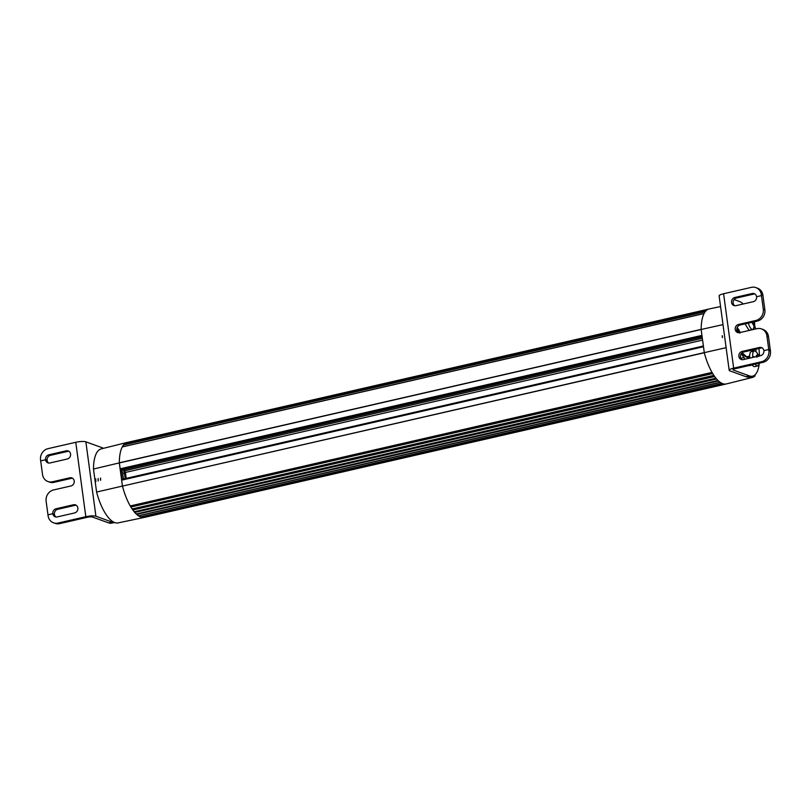 <?xml version="1.0" encoding="UTF-8"?>
<svg xmlns="http://www.w3.org/2000/svg" width="811" height="811" viewBox="0 0 811 811"><rect width="100%" height="100%" fill="white"/><g stroke="black" fill="none" stroke-linecap="round" stroke-linejoin="round"><path stroke-width="1.22" d="M121.447 470.147L702.164 336.981L121.417 470.157L120.322 469.518L119.318 462.949L701.15 329.519M754.929 374.925L755.061 375.899A37.965 14.294 -102.9 0 1 752.314 377.47L726.372 383.938A38.472 14.486 -102.9 0 1 726.271 383.958A38.472 14.486 -102.9 0 1 724.213 384.049A38.472 14.486 -102.9 0 1 722.307 383.512A38.472 14.486 -102.9 0 1 722.236 383.481A38.472 14.486 -102.9 0 1 720.259 382.376A38.472 14.486 -102.9 0 1 720.198 382.336A38.472 14.486 -102.9 0 1 718.181 380.663A38.472 14.486 -102.9 0 1 718.11 380.602A38.472 14.486 -102.9 0 1 716.285 378.646A38.472 14.486 -102.9 0 1 716.083 378.413A38.472 14.486 -102.9 0 1 716.022 378.331A38.472 14.486 -102.9 0 1 714.025 375.635A38.472 14.486 -102.9 0 1 713.954 375.544A38.472 14.486 -102.9 0 1 712.017 372.401A38.472 14.486 -102.9 0 1 704.303 352.755A38.472 14.486 -102.9 0 1 704.283 352.643L701.14 329.469A38.472 14.486 -102.9 0 1 701.15 329.378A38.472 14.486 -102.9 0 1 704.06 313.563A38.472 14.486 -102.9 0 1 705.306 311.576A38.472 14.486 -102.9 0 1 705.347 311.515A38.472 14.486 -102.9 0 1 706.797 310.076A38.472 14.486 -102.9 0 1 706.847 310.035A38.472 14.486 -102.9 0 1 708.449 309.153A38.472 14.486 -102.9 0 1 708.51 309.133A38.472 14.486 -102.9 0 1 709.179 308.95L720.563 306.558M708.449 309.153L126.617 442.583A38.472 14.486 77.1 0 0 125.158 443.353A38.472 14.486 77.1 0 0 125.006 443.465A38.472 14.486 77.1 0 0 124.955 443.495A38.472 14.486 77.1 0 0 123.515 444.945A38.472 14.486 77.1 0 0 123.475 445.006A38.472 14.486 77.1 0 0 122.228 446.993A38.472 14.486 77.1 0 0 119.308 462.807L119.318 462.949M701.15 329.378L119.308 462.807A38.472 14.486 77.1 0 0 119.308 462.899L122.441 486.073A38.472 14.486 77.1 0 0 122.471 486.184A38.472 14.486 77.1 0 0 130.176 505.831A38.472 14.486 77.1 0 0 132.122 508.973A38.472 14.486 77.1 0 0 132.183 509.065A38.472 14.486 77.1 0 0 134.19 511.761A38.472 14.486 77.1 0 0 134.251 511.842A38.472 14.486 77.1 0 0 136.278 514.032A38.472 14.486 77.1 0 0 136.349 514.093A38.472 14.486 77.1 0 0 138.367 515.755A38.472 14.486 77.1 0 0 138.428 515.806A38.472 14.486 77.1 0 0 140.404 516.911A38.472 14.486 77.1 0 0 140.475 516.942A38.472 14.486 77.1 0 0 140.871 517.094A38.472 14.486 77.1 0 0 142.381 517.469A38.472 14.486 77.1 0 0 144.338 517.408A38.472 14.486 77.1 0 0 144.439 517.388L726.271 383.958M704.272 352.603L122.451 486.103L704.303 352.755M122.441 486.032L121.65 480.163L703.482 346.733M703.38 346.033L121.832 479.372L121.65 480.163M122.116 479.301L120.849 469.964M126.202 478.368L125.401 472.448L124.154 469.539M121.559 470.127A3.842 1.45 77.1 0 1 121.883 470.725A3.842 1.45 77.1 0 1 122.704 473.523L124.438 473.117L123.292 469.731M124.438 473.117L125.178 478.602M726.129 347.676L704.283 352.643M723.006 324.623L701.14 329.469M722.408 336.636L722.216 335.693A4.035 2.098 -105.5 0 0 722.277 336.636A4.035 2.098 -105.5 0 0 722.469 337.599L722.408 336.636M127.824 442.299A38.472 14.486 77.1 0 0 127.145 442.421L101.203 448.888A37.965 14.294 77.1 0 0 99.246 449.811A37.965 14.294 77.1 0 0 93.478 469.022L119.308 462.899M122.441 486.073L96.59 492.044L93.478 469.022M95.81 481.734L95.749 478.906A4.035 2.007 83.3 0 0 95.81 481.734M98.212 481.045L98.161 478.47A4.035 2.007 83.3 0 0 98.212 481.045M100.615 480.335L100.574 478.044A4.035 2.007 83.3 0 0 100.615 480.335M96.59 492.044A37.965 14.294 77.1 0 0 114.381 522.436A37.965 14.294 77.1 0 0 114.756 522.588A37.965 14.294 77.1 0 0 118.173 522.892L144.338 517.408M124.813 470.735L702.336 338.299M122.704 473.523L123.444 478.997M752.314 377.47A37.965 14.294 -102.9 0 1 748.34 377.074L752.598 376.162A33.657 12.672 -102.9 0 1 749.476 375.909L745.998 376.699A33.657 12.672 -102.9 0 0 748.34 377.074M126.364 443.141L126.617 442.583A38.472 14.486 -102.9 0 1 126.678 442.563L126.688 442.553A38.472 14.486 77.1 0 1 127.145 442.421M705.306 311.576L123.475 445.006L705.205 311.708M122.289 446.932L704.06 313.563M123.171 446.729L123.434 445.127M706.797 310.076L124.955 443.495L706.634 310.197M705.377 311.495L123.556 444.915L705.347 311.515M124.63 444.671L124.904 443.597M706.857 310.025L125.006 443.465L706.847 310.035M722.307 383.512L140.475 516.942L722.327 383.522M724 384.008L142.381 517.469L724.213 384.049M142.29 517.418L141.631 516.688M720.259 382.376L138.509 515.826M722.084 383.41L140.404 516.911L722.236 383.481M140.313 516.83L139.431 515.614M718.181 380.663L136.349 514.093L718.232 380.714M720.056 382.234L138.367 515.755L720.198 382.336M138.275 515.654L137.272 514.093L136.441 514.133M717.988 380.481L136.228 513.981L718.11 380.602M136.187 513.9L134.342 511.903L716.154 378.484M716.083 378.413L134.302 511.883M715.9 378.19L134.19 511.761L716.022 378.331M134.099 511.609L132.284 509.166L714.085 375.736M714.025 375.635L132.284 509.166M713.852 375.381L132.122 508.973L713.954 375.544M132.041 508.801L130.277 505.952L712.088 372.523M712.017 372.401L130.277 505.952M103.423 448.331A33.657 12.672 77.1 0 0 102.004 447.662L85.865 441.833L95.921 516.242A7.694 1.683 172.3 0 0 85.824 516.698L58.037 523.065A9.62 8.657 -70.1 0 1 53.516 522.811A9.62 8.657 -70.1 0 1 51.529 521.757A9.62 8.657 -70.1 0 1 48.092 515.755L47.971 514.833L52.827 513.698L54.378 514.275A4.227 3.812 -70.1 0 0 56.04 517.002M53.516 522.811L55.087 523.379A9.62 8.657 -70.1 0 0 59.608 523.642L87.406 517.266A3.842 0.841 172.3 0 1 92.444 517.033L108.593 522.872A33.657 12.672 77.1 0 0 111.715 523.125L114.493 522.487M108.593 522.872L112.06 522.071A33.657 12.672 77.1 0 0 114.381 522.436M112.06 522.071L95.921 516.242M72.564 478.287A4.227 3.812 -70.1 0 0 71.398 478.358L54.033 482.342A9.62 8.657 -70.1 0 1 49.501 482.089L47.93 481.521A9.62 8.657 -70.1 0 1 45.943 480.457A9.62 8.657 -70.1 0 1 42.517 474.465L40.55 459.959A9.62 8.657 -70.1 0 1 42.202 452.791A9.62 8.657 -70.1 0 1 47.981 448.665L75.768 442.289A7.694 1.683 -7.7 0 1 85.865 441.833M68.915 451.311A4.227 3.812 -70.1 0 0 67.749 451.382L50.383 455.366L48.802 454.799A4.227 3.812 -70.1 0 0 45.538 459.766L47.119 460.354A4.227 3.812 -70.1 0 0 48.741 463.061M50.383 455.366A4.227 3.812 -70.1 0 0 47.109 460.334L45.538 459.766L40.682 460.901M76.214 505.253A4.227 3.812 -70.1 0 0 75.048 505.334L57.672 509.318A4.227 3.812 -70.1 0 0 54.408 514.265L52.837 513.718L47.971 514.833L46.136 501.249A9.62 8.657 109.9 0 1 47.788 494.092A9.62 8.657 109.9 0 1 53.556 489.956L70.932 485.971A4.227 3.812 -70.1 0 0 71.814 477.902A4.227 3.812 -70.1 0 0 69.817 477.791L52.451 481.775A9.62 8.657 -70.1 0 1 47.93 481.521M40.672 460.881L45.538 459.766A4.227 3.812 -70.1 0 0 49.917 462.99L67.283 459.006A4.227 3.812 -70.1 0 0 68.165 450.926A4.227 3.812 -70.1 0 0 66.178 450.815L48.802 454.799M52.837 513.718A4.227 3.812 -70.1 0 0 57.206 516.931L74.571 512.947A4.227 3.812 -70.1 0 0 75.464 504.878A4.227 3.812 -70.1 0 0 73.466 504.766L56.101 508.75A4.227 3.812 -70.1 0 0 52.827 513.698M759.289 363.247A33.657 12.672 -102.9 0 1 757.93 369.887A33.657 12.672 -102.9 0 1 752.598 376.162M758.883 348.517A33.657 12.672 -102.9 0 1 759.501 355.887M754.595 325.292A33.657 12.672 -102.9 0 1 755.629 328.972M734.097 299.573L739.419 301.499A33.657 12.672 -102.9 0 1 743.241 303.993M733.245 369.431L733.337 370.08L749.476 375.909M755.933 349.196A27.696 10.431 -102.9 0 1 755.943 351.66M757.687 365.954L754.717 366.633A7.694 2.899 -102.9 0 1 753.713 366.44A7.694 2.899 -102.9 0 1 752.172 364.828M751.615 364.95A27.696 10.431 -102.9 0 1 750.246 365.548A27.696 10.431 -102.9 0 1 749.465 365.649A3.082 1.156 -102.9 0 1 749.252 365.497M749.861 358.097A7.694 2.899 -102.9 0 1 749.709 356.566A19.231 7.238 -102.9 0 1 748.35 357.306A19.231 7.238 -102.9 0 1 742.035 352.856M741.193 353.789L743.991 357.539A3.082 1.156 -102.9 0 1 744.711 359.283M766.912 335.967A9.62 8.657 -70.1 0 0 763.486 329.976A9.62 8.657 -70.1 0 0 761.499 328.911L763.07 329.479A9.62 8.657 -70.1 0 1 765.057 330.543A9.62 8.657 -70.1 0 1 768.483 336.535L766.912 335.967L768.879 350.474A9.62 8.657 -70.1 0 1 767.216 357.641A9.62 8.657 -70.1 0 1 761.448 361.767L733.661 368.143A7.694 1.683 172.3 0 0 729.18 370.313A7.694 1.683 172.3 0 0 729.859 370.87L745.998 376.699M733.337 370.08A3.842 0.841 -7.7 0 1 732.992 369.796A3.842 0.841 -7.7 0 1 735.232 368.711L763.019 362.335A9.62 8.657 -70.1 0 0 768.798 358.209A9.62 8.657 -70.1 0 0 770.45 351.041L768.879 350.474M740.848 358.259L743.991 357.539M749.151 330.452A19.231 7.238 77.1 0 0 748.999 330.067A7.694 2.899 -102.9 0 1 748.796 329.965L745.694 324.958A7.694 2.899 -102.9 0 1 745.36 323.812M754.453 321.724A12.5 12.5 0 0 1 753.997 328.039L753.358 329.134C751.787 330.107 750.226 328.485 748.685 324.268A7.694 2.899 -102.9 0 1 748.36 323.123M753.247 351.183A21.735 8.181 77.1 0 0 753.348 349.784M750.124 330.229A21.735 8.181 77.1 0 0 750.074 330.087A7.694 2.899 -102.9 0 1 749.78 330.158A7.694 2.899 -102.9 0 1 748.999 330.067M754.281 321.693L753.997 324.035A12.5 11.293 45.9 0 1 753.358 329.134L749.78 330.158M752.851 357.408A7.694 2.899 -102.9 0 1 752.76 356.647A7.694 2.899 -102.9 0 1 754.271 350.95A7.694 2.899 -102.9 0 1 755.264 351.143L755.994 351.71A12.5 12.5 0 0 1 758.782 356.049M759.299 363.196A12.5 12.5 0 0 1 758.924 364.514L757.707 365.943L756.714 365.761A7.694 2.899 -102.9 0 1 755.163 364.139M749.709 356.566A7.694 2.899 -102.9 0 1 749.699 356.11A7.694 2.899 -102.9 0 1 751.28 351.639L754.271 350.95M751.959 351.477A19.231 7.238 77.1 0 0 752.162 350.058M729.18 370.313L719.124 295.903A7.694 1.683 -7.7 0 1 723.594 293.734L751.391 287.358A9.62 8.657 -70.1 0 1 755.913 287.621A9.62 8.657 -70.1 0 1 757.9 288.675A9.62 8.657 -70.1 0 1 761.326 294.667L761.458 295.599L756.592 296.735L761.458 295.599L763.293 309.184A9.62 8.657 109.9 0 1 761.641 316.341A9.62 8.657 109.9 0 1 755.862 320.477L757.444 321.044A9.62 8.657 -70.1 0 0 763.212 316.908A9.62 8.657 -70.1 0 0 764.864 309.751L763.293 309.184M755.913 287.621L757.484 288.189A9.62 8.657 -70.1 0 1 759.471 289.243A9.62 8.657 -70.1 0 1 762.908 295.245L764.864 309.751M757.444 321.044L740.068 325.029A4.227 3.812 -70.1 0 0 738.436 332.713M768.483 336.535L770.318 350.099L768.747 349.531L763.881 350.646L768.747 349.531L770.328 350.119L770.45 351.041M762.259 347.939A4.227 3.812 -70.1 0 0 761.083 348.01L743.717 351.994A4.227 3.812 -70.1 0 0 742.085 359.689M754.96 293.998A4.227 3.812 -70.1 0 0 753.794 294.069L736.429 298.053A4.227 3.812 -70.1 0 0 734.786 305.747M737.868 332.348L737.757 330.3L739.034 330.756L739.997 333.108M736.996 327.948A12.5 11.263 109.5 0 1 738.72 331.101L738.993 330.746M737.706 331L737.757 330.3M742.187 352.734L746.515 356.779L749.699 356.11M751.736 351.528L751.959 350.109M748.999 330.482L748.796 329.965M754.433 324.218L753.47 325.15L751.817 321.896M753.47 325.15L753.105 324.542M756.957 357.327L756.308 355.745L757.383 354.711L758.822 356.485M756.308 355.745L757.403 355.248M757.383 354.711L757.93 355.015L757.423 355.127M740.068 325.029L738.497 324.461L755.862 320.477M738.497 324.461A4.227 3.812 -70.1 0 0 737.615 332.53A4.227 3.812 -70.1 0 0 739.602 332.642L756.967 328.658A9.62 8.657 -70.1 0 1 761.499 328.911M763.881 350.646A4.227 3.812 -70.1 0 0 759.512 347.443L742.146 351.427A4.227 3.812 -70.1 0 0 741.264 359.496A4.227 3.812 -70.1 0 0 743.251 359.618L760.617 355.634A4.227 3.812 -70.1 0 0 763.891 350.666M756.592 296.714A4.227 3.812 -70.1 0 0 752.223 293.501L734.847 297.485A4.227 3.812 -70.1 0 0 733.965 305.554A4.227 3.812 -70.1 0 0 735.952 305.666L753.328 301.682A4.227 3.812 -70.1 0 0 756.592 296.735M752.223 323.102A1.541 0.578 -102.9 0 1 752.101 322.271M120.636 469.883L702.103 336.545M701.941 335.389L120.119 468.819M702.579 340.093L125.401 472.448M708.51 309.133L126.678 442.563L708.51 309.133M131.179 506.672L712.565 373.344M131.331 506.916L712.707 373.587M133.166 509.632L714.491 376.314M133.328 509.845L714.643 376.527M135.204 512.116L716.437 378.828M135.356 512.288L716.589 379.001M126.557 442.654L708.094 309.295M123.191 446.668L704.12 313.451M137.404 514.215L718.495 380.957M137.241 514.083L718.343 380.825M75.768 442.289L85.824 516.698M59.608 523.642L58.037 523.065M71.398 478.358L69.817 477.791M54.033 482.342L52.451 481.775M67.749 451.382L66.178 450.815M75.048 505.334L73.466 504.766M57.672 509.318L56.101 508.75M752.76 356.647A12.5 3.72 -5.6 0 1 755.071 356.901M761.448 361.767L763.019 362.335M733.661 368.143L723.594 293.734M761.083 348.01L759.512 347.443M743.717 351.994L742.146 351.427M762.908 295.245L761.326 294.667M753.794 294.069L752.223 293.501M736.429 298.053L734.847 297.485M739.51 331.648L737.939 332.003M754.473 323.214L752.912 323.569M121.832 479.372L703.38 346.003M740.007 332.551A12.5 12.5 0 0 0 737.118 327.634M738.851 331.111L737.838 331.344M748.34 356.911L746.931 357.266M754.098 323.964L753.095 324.197M757.2 355.451L756.288 355.664"/></g></svg>
